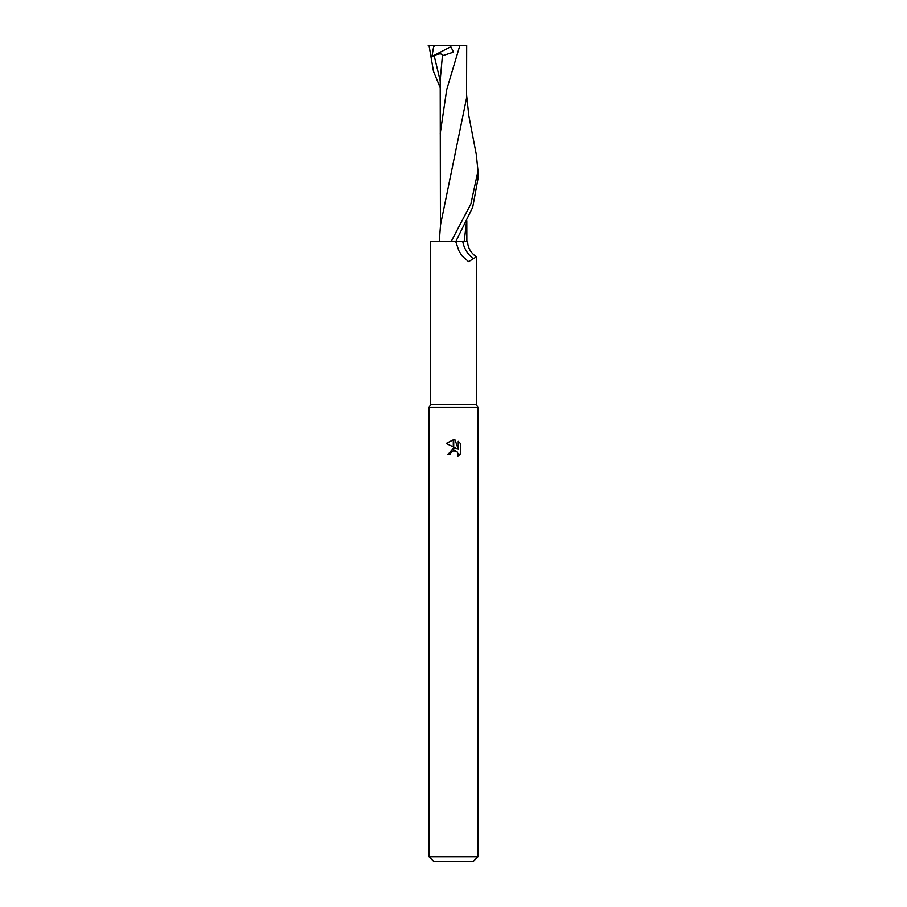 <?xml version="1.0" encoding="UTF-8"?>
<svg xmlns="http://www.w3.org/2000/svg" width="907" height="907" viewBox="0 0 907 907"><rect width="100%" height="100%" fill="white"/><g stroke="black" fill="none" stroke-linecap="round" stroke-linejoin="round"><path stroke-width="1.36" d="M453.5 404.522L476.356 404.522L477.989 407.345L477.989 856.752L429.011 856.752L429.011 407.345L477.989 407.345L429.011 407.345L430.644 404.522L453.5 404.522M476.356 404.522L476.356 256.908L468.59 261.658L462.003 255.933L458.817 250.593L455.631 241.262M429.011 856.752L433.909 861.65L473.091 861.65L477.989 856.752M456.618 448.534L453.704 447.106L453.704 439.838L455.076 439.997L458.25 449.135L458.25 441.312L460.779 443.863L460.779 453.523L457.854 456.323L458.262 454.577L457.117 451.811L453.704 450.711L453.704 448.137L456.618 448.534L453.704 448.137M450.439 454.6L450.858 452.82L450.439 454.6L447.865 454.6L453.296 448.194L453.296 450.802L450.858 452.82M457.593 452.378L457.854 456.323L460.779 453.523M453.296 439.827L453.296 446.902L446.221 443.41L453.296 439.827L446.221 443.41M453.5 448.16L447.865 454.6M451.618 451.777L453.273 450.813M454.35 450.666L455.563 450.858M460.779 443.863L458.25 441.312M455.076 439.997L453.704 439.838M476.334 256.862C470.484 252.543 467.593 247.339 467.672 241.262L462.729 241.262A26.042 23.412 40 0 0 473.239 258.676M430.644 404.522L430.644 241.262L455.949 241.262L472.706 207.295L477.989 178.758L477.989 170.867L470.892 203.905L451.289 241.262L439.283 241.262L440.541 224.811L466.549 98.047L466.686 45.35M440.178 87.65L433.478 71.347L429.011 45.35M466.561 94.691L468.783 115.518L476.288 154.473L477.989 170.867M464.463 241.262L455.518 241.262M428.195 45.35L434.872 45.35L433.591 46.881L431.925 56.472L434.113 55.565C439.838 53.116 442.593 53.354 442.367 56.291L440.201 80.19L440.417 227.498M442.548 55.667L453.523 52.13L450.144 45.35L465.971 45.35M466.595 221.138L464.191 241.262M431.925 56.472L450.813 46.733M434.872 45.35L450.144 45.35M434.113 55.565L440.201 80.848M433.569 45.35L433.591 46.881M459.906 45.35L446.697 89.646L440.167 133.93M466.81 220.718L466.856 241.262"/></g></svg>
